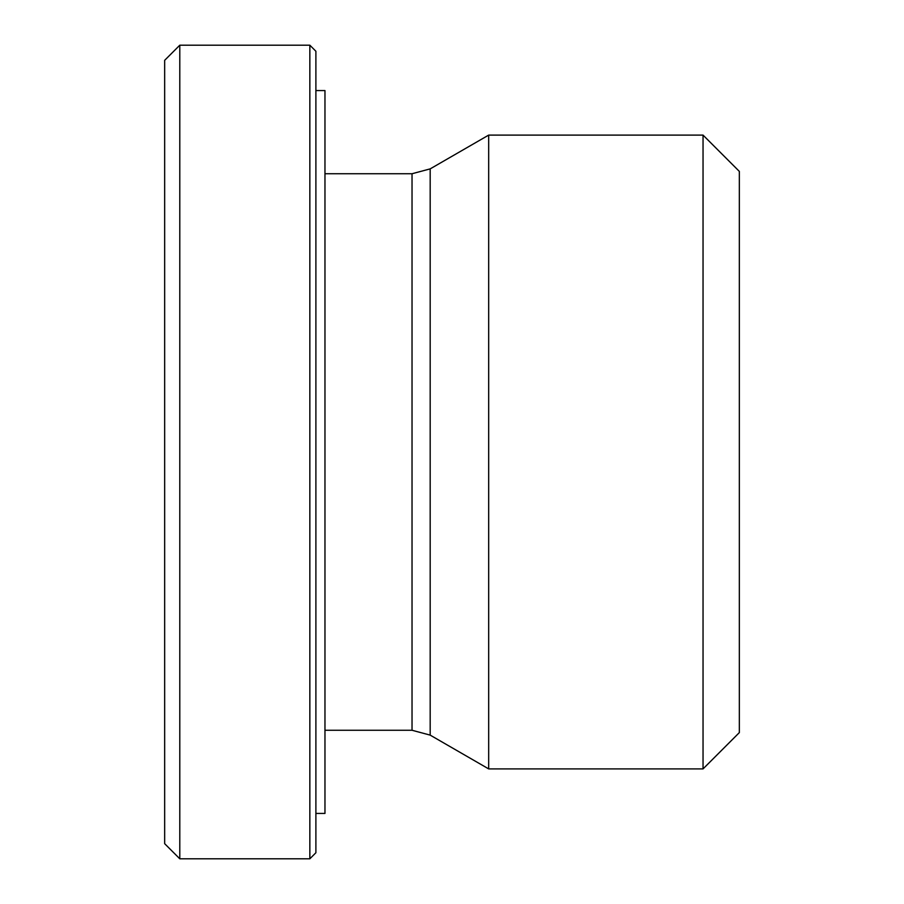 <?xml version="1.0" encoding="UTF-8"?>
<svg xmlns="http://www.w3.org/2000/svg" width="904" height="904" viewBox="0 0 904 904"><rect width="100%" height="100%" fill="white"/><g stroke="black" fill="none" stroke-linecap="round" stroke-linejoin="round"><path stroke-width="1.36" d="M179.794 452L179.794 45.2L309.846 45.2L309.846 858.8L179.794 858.8L179.794 452M179.794 45.2L164.664 60.319L164.664 843.681L179.794 858.8M703.041 452L703.041 768.897L488.68 768.897L488.68 135.103L703.041 135.103L703.041 452M703.041 768.897L739.336 732.602L739.336 171.398L703.041 135.103M488.68 768.897L430.18 735.121L412.032 730.262L324.965 730.262M309.846 858.8L315.892 852.754L315.892 51.245L309.846 45.2M315.892 813.43L324.965 813.43L324.965 90.569L315.892 90.569M324.965 173.737L412.032 173.737L412.032 730.262M430.18 735.121L430.18 168.878L488.68 135.103M412.032 173.737L430.18 168.878"/></g></svg>

